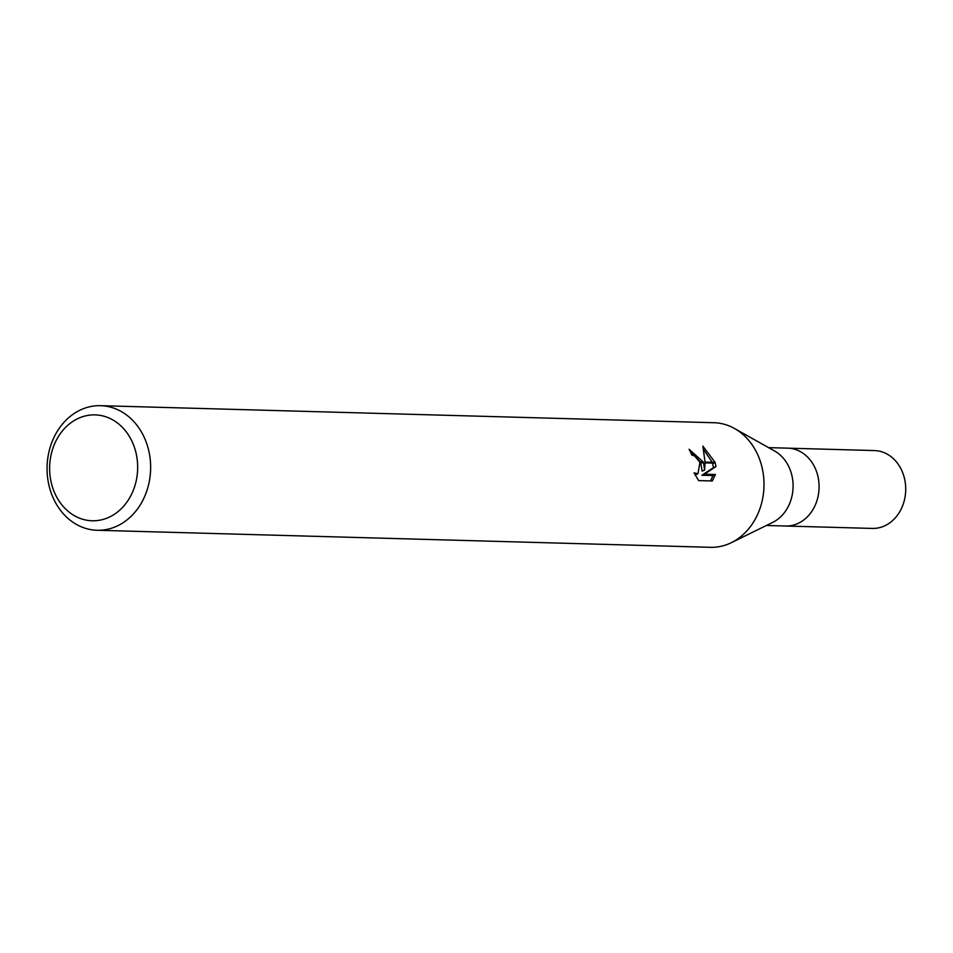 <?xml version="1.0" encoding="UTF-8"?>
<svg xmlns="http://www.w3.org/2000/svg" width="953" height="953" viewBox="0 0 953 953"><rect width="100%" height="100%" fill="white"/><g stroke="black" fill="none" stroke-linecap="round" stroke-linejoin="round"><path stroke-width="1.43" d="M734.834 428.695L774.658 451.043A38.942 32.366 91.6 0 1 791.312 473.26A38.942 32.366 91.6 0 1 772.68 522.411L731.678 542.519M817.305 473.975A38.942 32.366 91.6 0 0 787.797 448.16A38.942 32.366 91.6 0 1 817.305 473.975A38.942 32.366 91.6 0 1 785.629 526.02L766.403 525.484M135.255 449.995A52.975 44.017 91.6 0 1 108.046 517.693A52.975 44.017 91.6 0 1 52.046 485.661A52.975 44.017 91.6 0 1 79.254 417.962A52.975 44.017 91.6 0 1 135.255 449.995M147.798 446.993A62.314 51.784 91.6 0 1 97.123 530.261A62.314 51.784 91.6 0 1 49.901 488.949A62.314 51.784 91.6 0 1 100.577 405.68A62.314 51.784 91.6 0 1 147.798 446.993M100.577 405.68L713.94 422.727A62.314 51.784 91.6 0 1 761.161 464.04A62.314 51.784 91.6 0 1 710.485 547.308L97.123 530.261M704.624 470.067L705.041 462.896L715.31 463.182L715.941 466.577L704.374 474.189L715.453 474.487L712.308 480.979L698.644 480.61L694.082 472.867L697.953 473.748L699.895 462.753L703.552 462.848L704.624 470.067L702.158 471.116L700.681 462.765M699.895 462.753A9.959 5.17 66.8 0 0 699.55 461.919L694.689 456.034L691.795 455.01A62.314 51.784 -88.4 0 0 689.09 449.244L703.243 462.014A16.38 8.506 -113.2 0 1 703.552 462.848M715.072 462.348L705.041 462.074L702.873 446.135L715.072 462.348A22.55 11.71 -113.2 0 1 715.31 463.182M700.324 461.931L690.091 451.21M703.254 462.014L699.55 461.919M697.953 473.748L695.082 474.951M710.581 480.931L712.951 475.559L701.873 475.249L713.487 467.637L712.534 463.098M712.26 462.265L703.826 449.947M712.951 475.559L715.453 474.487M701.873 475.249L704.374 474.189M713.487 467.637L715.941 466.577M734.513 428.505A62.314 51.784 91.6 0 1 761.161 464.04M788.083 448.172L874.425 450.566A38.942 32.366 91.6 0 1 903.944 476.381A38.942 32.366 91.6 0 1 872.269 528.427L785.927 526.032M787.797 448.16L768.559 447.624"/></g></svg>
